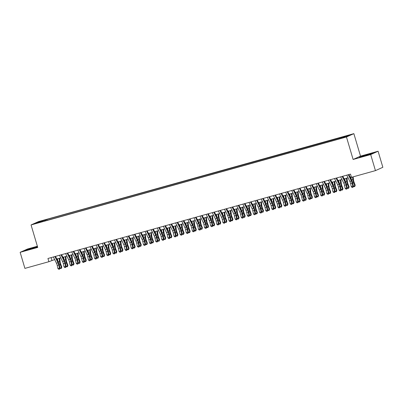 <?xml version="1.0" encoding="UTF-8"?>
<svg xmlns="http://www.w3.org/2000/svg" width="403" height="403" viewBox="0 0 403 403"><rect width="100%" height="100%" fill="white"/><g stroke="black" fill="none" stroke-linecap="round" stroke-linejoin="round"><path stroke-width="0.6" d="M36.451 223.358L39.151 222.456L36.451 223.358M37.373 246.253L27.555 248.994L20.15 252.328L24.905 268.388L48.899 261.698L54.667 259.572M353.859 133.645L38.466 221.61L31.061 224.945L346.459 136.985L353.859 133.645L360.519 156.132L353.119 159.467L370.689 154.566L378.095 151.231L360.519 156.132M378.095 151.231L382.85 167.29L375.445 170.625L370.689 154.566M375.445 170.625L351.456 177.315L350.504 174.106L47.947 258.484L48.899 261.698M344.001 137.368L340.041 138.612L344.051 137.544M42.557 221.605L338.067 139.186L346.192 136.682L349.235 135.312L46.854 219.403L45.453 220.033L45.443 220.799M42.411 221.403L35.691 223.282L38.728 221.912L45.453 220.033M20.15 252.328L37.721 247.427L31.061 224.945M353.119 159.467L346.459 136.985M56.803 258.978L60.777 257.87M62.913 257.275L66.888 256.167M69.024 255.567L73.003 254.459M75.139 253.865L79.114 252.757M81.25 252.162L85.224 251.049M87.36 250.454L91.34 249.346M93.476 248.752L97.45 247.644M99.586 247.044L103.566 245.936M105.697 245.341L109.676 244.233M111.812 243.639L115.787 242.525M117.923 241.931L121.902 240.823M124.033 240.228L128.013 239.12M130.149 238.521L134.123 237.412M136.259 236.818L140.239 235.71M142.375 235.115L146.349 234.002M148.485 233.408L152.46 232.299M154.596 231.705L158.575 230.597M160.711 229.997L164.686 228.889M166.822 228.294L170.796 227.186M172.932 226.592L176.912 225.479M179.048 224.884L183.022 223.776M185.158 223.181L189.138 222.073M191.269 221.474L195.248 220.365M197.384 219.771L201.359 218.663M203.495 218.068L207.474 216.955M209.605 216.361L213.585 215.252M215.721 214.658L219.695 213.55M221.831 212.95L225.811 211.842M227.942 211.248L231.921 210.139M234.057 209.545L238.032 208.432M240.168 207.837L244.147 206.729M246.283 206.135L250.258 205.026M252.394 204.427L256.368 203.319M258.504 202.724L262.484 201.616M264.62 201.021L268.594 199.908M270.73 199.314L274.71 198.205M276.841 197.611L280.82 196.503M282.956 195.903L286.931 194.795M289.067 194.201L293.046 193.092M295.177 192.498L299.157 191.385M301.293 190.79L305.267 189.682M307.403 189.088L311.383 187.979M313.514 187.38L317.493 186.272M319.629 185.677L323.604 184.569M325.74 183.975L329.719 182.861M331.855 182.267L335.83 181.159M337.966 180.564L341.94 179.456M344.076 178.856L348.056 177.748M350.192 177.154L351.315 176.841M51.09 257.608L51.901 260.343M342.505 137.71L342.51 137.186M47.131 220.33L46.854 219.403M38.728 221.912L39.162 222.31M368.674 154.107L359.431 157.261L371.228 153.971L373.46 152.964L368.674 154.107L368.851 154.697M37.484 246.616L27.016 249.588L24.785 250.59L37.555 246.863M361.793 156.696L361.662 156.258M27.147 250.026L27.016 249.588M34.205 248.031L34.028 247.442M348.293 174.721L351.391 180.972A3.355 1.088 -105.6 0 1 352.131 183.133L352.821 186.292L353.416 186.433L352.726 183.269A5.032 1.627 74.4 0 0 351.612 180.025L348.897 174.549M346.766 175.149L349.864 181.395A3.355 1.088 -105.6 0 1 350.605 183.561L351.295 186.72L352.821 186.292L352.726 187.304L352.116 187.476L352.726 187.304M352.963 187.36L353.416 186.433M351.295 186.72L352.116 187.476M353.129 176.846L353.522 180.01A3.355 1.088 74.4 0 0 354.086 182.257L355.209 185.219L354.781 186.539L354.172 186.71L353.381 186.267M353.366 186.201L354.826 185.793L353.703 182.831A5.032 1.627 -105.6 0 1 352.857 179.466L352.554 177.008M351.255 179.305L350.963 176.937M354.781 186.539L355.209 185.219M342.182 176.423L345.28 182.675A3.355 1.088 -105.6 0 1 346.021 184.841L346.711 188L347.305 188.136L346.615 184.977A5.032 1.627 74.4 0 0 345.502 181.728L342.787 176.257M340.651 176.852L343.749 183.103A3.355 1.088 -105.6 0 1 344.494 185.264L345.185 188.423L346.711 188L346.615 189.007L346.001 189.178L346.615 189.007M346.852 189.062L347.305 188.136M345.185 188.423L346.001 189.178M336.067 178.131L339.165 184.378A3.355 1.088 -105.6 0 1 339.91 186.544L340.6 189.702L341.19 189.838L340.505 186.68A5.032 1.627 74.4 0 0 339.391 183.436L336.676 177.96M334.54 178.554L337.638 184.806A3.355 1.088 -105.6 0 1 338.379 186.972L339.069 190.13L340.6 189.702L340.5 190.71L339.89 190.881L340.5 190.71M340.737 190.765L341.19 189.838M339.069 190.13L339.89 190.881M329.956 179.834L333.054 186.085A3.355 1.088 -105.6 0 1 333.795 188.246L334.485 191.41L335.079 191.546L334.389 188.387A5.032 1.627 74.4 0 0 333.276 185.138L330.561 179.667M328.43 180.262L331.528 186.508A3.355 1.088 -105.6 0 1 332.268 188.675L332.959 191.833L334.485 191.41L334.389 192.417L333.78 192.589L334.389 192.417M334.626 192.473L335.079 191.546M332.959 191.833L333.78 192.589M323.846 181.541L326.944 187.788A3.355 1.088 -105.6 0 1 327.684 189.954L328.374 193.113L328.969 193.249L328.279 190.09A5.032 1.627 74.4 0 0 327.165 186.846L324.45 181.37M322.314 181.965L325.412 188.216A3.355 1.088 -105.6 0 1 326.158 190.377L326.848 193.541L328.374 193.113L328.279 194.12L327.664 194.291L328.279 194.12M328.516 194.175L328.969 193.249M326.848 193.541L327.664 194.291M346.953 178.055L347.406 181.718A3.355 1.088 74.4 0 0 347.97 183.959L349.099 186.921L348.671 188.241L348.056 188.413L347.27 187.974M347.255 187.909L348.716 187.501L347.593 184.534A5.032 1.627 -105.6 0 1 346.746 181.169L346.379 178.217M345.144 181.007L344.852 178.645M348.671 188.241L349.099 186.921M340.842 179.758L341.296 183.42A3.355 1.088 74.4 0 0 341.86 185.662L342.983 188.629L342.555 189.949L341.945 190.12L341.155 189.677M341.145 189.612L342.6 189.203L341.477 186.241A5.032 1.627 -105.6 0 1 340.631 182.876L340.268 179.919M339.034 182.715L338.737 180.348M342.555 189.949L342.983 188.629M334.732 181.466L335.185 185.123A3.355 1.088 74.4 0 0 335.749 187.37L336.873 190.332L336.445 191.652L335.835 191.823L335.044 191.38M335.029 191.314L336.49 190.911L335.367 187.944A5.032 1.627 -105.6 0 1 334.52 184.579L334.152 181.627M332.918 184.418L332.626 182.05M336.445 191.652L336.873 190.332M328.616 183.169L329.07 186.831A3.355 1.088 74.4 0 0 329.634 189.072L330.757 192.04L330.334 193.359L329.719 193.526L328.934 193.087M328.919 193.022L330.379 192.614L329.251 189.652A5.032 1.627 -105.6 0 1 328.41 186.282L328.042 183.33M326.808 186.121L326.516 183.758M330.334 193.359L330.757 192.04M317.73 183.244L320.828 189.496A3.355 1.088 -105.6 0 1 321.574 191.657L322.264 194.815L322.853 194.956L322.163 191.793A5.032 1.627 74.4 0 0 321.055 188.549L318.34 183.073M316.204 183.672L319.302 189.919A3.355 1.088 -105.6 0 1 320.042 192.085L320.733 195.243L322.264 194.815L322.163 195.828L321.554 195.999L322.163 195.828M322.4 195.883L322.853 194.956M320.733 195.243L321.554 195.999M322.506 184.876L322.959 188.533A3.355 1.088 74.4 0 0 323.523 190.78L324.647 193.742L324.219 195.062L323.609 195.233L322.818 194.79M322.803 194.725L324.264 194.317L323.141 191.354A5.032 1.627 -105.6 0 1 322.294 187.989L321.932 185.037M320.692 187.828L320.4 185.461M324.219 195.062L324.647 193.742M311.62 184.947L314.718 191.198A3.355 1.088 -105.6 0 1 315.458 193.364L316.148 196.523L316.743 196.659L316.053 193.5A5.032 1.627 74.4 0 0 314.939 190.251L312.224 184.781M310.093 185.375L313.191 191.626A3.355 1.088 -105.6 0 1 313.932 193.788L314.622 196.946L316.148 196.523L316.053 197.53L315.443 197.702L316.053 197.53M316.29 197.586L316.743 196.659M314.622 196.946L315.443 197.702M316.395 186.579L316.849 190.241A3.355 1.088 74.4 0 0 317.413 192.483L318.536 195.445L318.108 196.765L317.499 196.936L316.708 196.498M316.693 196.432L318.153 196.024L317.03 193.057A5.032 1.627 -105.6 0 1 316.184 189.692L315.816 186.74M314.582 189.531L314.29 187.168M318.108 196.765L318.536 195.445M305.509 186.654L308.607 192.901A3.355 1.088 -105.6 0 1 309.348 195.067L310.038 198.226L310.632 198.362L309.942 195.203A5.032 1.627 74.4 0 0 308.829 191.959L306.114 186.483M303.978 187.078L307.076 193.329A3.355 1.088 -105.6 0 1 307.821 195.495L308.512 198.654L310.038 198.226L309.942 199.233L309.328 199.404L309.942 199.233M310.179 199.289L310.632 198.362M308.512 198.654L309.328 199.404M310.28 188.282L310.733 191.944A3.355 1.088 74.4 0 0 311.297 194.186L312.421 197.153L311.998 198.472L311.383 198.644L310.597 198.2M310.582 198.135L312.043 197.727L310.915 194.765A5.032 1.627 -105.6 0 1 310.073 191.4L309.705 188.443M308.471 191.239L308.179 188.871M311.998 198.472L312.421 197.153M299.394 188.357L302.492 194.609A3.355 1.088 -105.6 0 1 303.237 196.77L303.922 199.933L304.517 200.069L303.827 196.911A5.032 1.627 74.4 0 0 302.713 193.662L300.003 188.191M297.867 188.785L300.965 195.032A3.355 1.088 -105.6 0 1 301.706 197.198L302.396 200.356L303.922 199.933L303.827 200.941L303.217 201.112L303.827 200.941M304.064 200.996L304.517 200.069M302.396 200.356L303.217 201.112M304.169 189.989L304.623 193.647A3.355 1.088 74.4 0 0 305.187 195.893L306.31 198.855L305.882 200.175L305.273 200.346L304.482 199.903M304.466 199.838L305.927 199.435L304.804 196.468A5.032 1.627 -105.6 0 1 303.958 193.102L303.595 190.151M302.356 192.941L302.064 190.574M305.882 200.175L306.31 198.855M293.283 190.065L296.381 196.311A3.355 1.088 -105.6 0 1 297.122 198.478L297.812 201.636L298.406 201.772L297.716 198.614A5.032 1.627 74.4 0 0 296.603 195.369L293.888 189.894M291.752 190.488L294.855 196.74A3.355 1.088 -105.6 0 1 295.595 198.901L296.286 202.064L297.812 201.636L297.716 202.644L297.107 202.815L297.716 202.644M297.953 202.699L298.406 201.772M296.286 202.064L297.107 202.815M298.059 191.692L298.512 195.354A3.355 1.088 74.4 0 0 299.076 197.596L300.2 200.563L299.772 201.883L299.162 202.049L298.371 201.611M298.356 201.545L299.817 201.137L298.694 198.175A5.032 1.627 -105.6 0 1 297.847 194.805L297.479 191.853M296.245 194.644L295.953 192.281M299.772 201.883L300.2 200.563M287.168 191.768L290.271 198.019A3.355 1.088 -105.6 0 1 291.011 200.18L291.701 203.339L292.296 203.48L291.606 200.316A5.032 1.627 74.4 0 0 290.492 197.072L287.777 191.596M285.641 192.196L288.739 198.442A3.355 1.088 -105.6 0 1 289.485 200.608L290.17 203.767L291.701 203.339L291.606 204.351L290.991 204.523L291.606 204.351M291.843 204.407L292.296 203.48M290.17 203.767L290.991 204.523M291.943 193.4L292.397 197.057A3.355 1.088 74.4 0 0 292.961 199.304L294.084 202.266L293.661 203.586L293.046 203.757L292.261 203.314M292.246 203.248L293.706 202.84L292.578 199.878A5.032 1.627 -105.6 0 1 291.732 196.513L291.369 193.561M290.135 196.352L289.838 193.984M293.661 203.586L294.084 202.266M281.057 193.47L284.155 199.722A3.355 1.088 -105.6 0 1 284.901 201.888L285.586 205.046L286.18 205.182L285.49 202.024A5.032 1.627 74.4 0 0 284.377 198.775L281.667 193.304M279.531 193.898L282.629 200.15A3.355 1.088 -105.6 0 1 283.369 202.311L284.06 205.47L285.586 205.046L285.49 206.054L284.881 206.225L285.49 206.054M285.727 206.109L286.18 205.182M284.06 205.47L284.881 206.225M285.833 195.102L286.286 198.765A3.355 1.088 74.4 0 0 286.85 201.006L287.974 203.968L287.546 205.288L286.936 205.459L286.145 205.021M286.13 204.956L287.591 204.548L286.468 201.581A5.032 1.627 -105.6 0 1 285.621 198.216L285.253 195.264M284.019 198.054L283.727 195.692M287.546 205.288L287.974 203.968M274.947 195.178L278.045 201.424A3.355 1.088 -105.6 0 1 278.785 203.591L279.475 206.749L280.07 206.885L279.38 203.727A5.032 1.627 74.4 0 0 278.266 200.482L275.551 195.007M273.415 195.601L276.518 201.853A3.355 1.088 -105.6 0 1 277.259 204.019L277.949 207.177L279.475 206.749L279.38 207.757L278.765 207.928L279.38 207.757M279.617 207.812L280.07 206.885M277.949 207.177L278.765 207.928M279.722 196.805L280.176 200.467A3.355 1.088 74.4 0 0 280.735 202.709L281.863 205.676L281.435 206.996L280.826 207.167L280.035 206.724M280.02 206.658L281.48 206.25L280.357 203.288A5.032 1.627 -105.6 0 1 279.511 199.923L279.143 196.966M277.909 199.762L277.617 197.394M281.435 206.996L281.863 205.676M268.831 196.881L271.934 203.132A3.355 1.088 -105.6 0 1 272.675 205.293L273.365 208.457L273.959 208.593L273.269 205.434A5.032 1.627 74.4 0 0 272.156 202.185L269.441 196.714M267.305 197.309L270.403 203.555A3.355 1.088 -105.6 0 1 271.143 205.721L271.834 208.88L273.365 208.457L273.264 209.464L272.655 209.636L273.264 209.464M273.506 209.52L273.959 208.593M271.834 208.88L272.655 209.636M262.721 198.588L265.819 204.835A3.355 1.088 -105.6 0 1 266.559 207.001L267.249 210.159L267.844 210.295L267.154 207.137A5.032 1.627 74.4 0 0 266.04 203.893L263.33 198.417M261.194 199.011L264.292 205.263A3.355 1.088 -105.6 0 1 265.033 207.424L265.723 210.588L267.249 210.159L267.154 211.167L266.544 211.338L267.154 211.167M267.39 211.222L267.844 210.295M265.723 210.588L266.544 211.338M256.61 200.291L259.708 206.543A3.355 1.088 -105.6 0 1 260.449 208.704L261.139 211.862L261.733 212.003L261.043 208.84A5.032 1.627 74.4 0 0 259.93 205.595L257.215 200.12M255.079 200.719L258.177 206.966A3.355 1.088 -105.6 0 1 258.922 209.132L259.613 212.29L261.139 211.862L261.043 212.875L260.429 213.046L261.043 212.875M261.28 212.93L261.733 212.003M259.613 212.29L260.429 213.046M250.495 201.994L253.593 208.245A3.355 1.088 -105.6 0 1 254.338 210.411L255.028 213.57L255.618 213.706L254.933 210.547A5.032 1.627 74.4 0 0 253.819 207.298L251.104 201.827M248.968 202.422L252.066 208.673A3.355 1.088 -105.6 0 1 252.807 210.834L253.497 213.993L255.028 213.57L254.928 214.577L254.318 214.749L254.928 214.577M255.17 214.633L255.618 213.706M253.497 213.993L254.318 214.749M244.384 203.701L247.482 209.948A3.355 1.088 -105.6 0 1 248.223 212.114L248.913 215.273L249.507 215.409L248.817 212.25A5.032 1.627 74.4 0 0 247.704 209.006L244.989 203.53M242.858 204.125L245.956 210.376A3.355 1.088 -105.6 0 1 246.696 212.542L247.387 215.701L248.913 215.273L248.817 216.28L248.208 216.451L248.817 216.28M249.054 216.335L249.507 215.409M247.387 215.701L248.208 216.451M238.274 205.404L241.372 211.656A3.355 1.088 -105.6 0 1 242.112 213.817L242.802 216.98L243.397 217.116L242.707 213.958A5.032 1.627 74.4 0 0 241.593 210.709L238.878 205.238M236.742 205.832L239.84 212.079A3.355 1.088 -105.6 0 1 240.586 214.245L241.276 217.403L242.802 216.98L242.707 217.988L242.092 218.159L242.707 217.988M242.944 218.043L243.397 217.116M241.276 217.403L242.092 218.159M232.158 207.112L235.256 213.358A3.355 1.088 -105.6 0 1 236.002 215.524L236.692 218.683L237.281 218.819L236.591 215.66A5.032 1.627 74.4 0 0 235.483 212.416L232.768 206.941M230.632 207.535L233.73 213.786A3.355 1.088 -105.6 0 1 234.47 215.948L235.161 219.111L236.692 218.683L236.591 219.69L235.982 219.862L236.591 219.69M236.828 219.746L237.281 218.819M235.161 219.111L235.982 219.862M226.048 208.814L229.146 215.066A3.355 1.088 -105.6 0 1 229.886 217.227L230.576 220.386L231.171 220.527L230.481 217.363A5.032 1.627 74.4 0 0 229.367 214.119L226.652 208.643M224.521 209.243L227.619 215.489A3.355 1.088 -105.6 0 1 228.36 217.655L229.05 220.814L230.576 220.386L230.481 221.398L229.871 221.569L230.481 221.398M230.718 221.454L231.171 220.527M229.05 220.814L229.871 221.569M219.937 210.517L223.035 216.769A3.355 1.088 -105.6 0 1 223.776 218.935L224.466 222.093L225.06 222.229L224.37 219.071A5.032 1.627 74.4 0 0 223.257 215.822L220.542 210.351M218.406 210.945L221.504 217.197A3.355 1.088 -105.6 0 1 222.249 219.358L222.94 222.516L224.466 222.093L224.37 223.101L223.756 223.272L224.37 223.101M224.607 223.156L225.06 222.229M222.94 222.516L223.756 223.272M213.822 212.225L216.92 218.471A3.355 1.088 -105.6 0 1 217.665 220.637L218.355 223.796L218.945 223.932L218.255 220.773A5.032 1.627 74.4 0 0 217.141 217.529L214.431 212.054M212.295 212.648L215.393 218.9A3.355 1.088 -105.6 0 1 216.134 221.066L216.824 224.224L218.355 223.796L218.255 224.803L217.645 224.975L218.255 224.803M218.491 224.859L218.945 223.932M216.824 224.224L217.645 224.975M207.711 213.928L210.809 220.179A3.355 1.088 -105.6 0 1 211.55 222.34L212.24 225.504L212.834 225.64L212.144 222.481A5.032 1.627 74.4 0 0 211.031 219.232L208.316 213.761M206.18 214.356L209.283 220.602A3.355 1.088 -105.6 0 1 210.023 222.768L210.714 225.927L212.24 225.504L212.144 226.511L211.535 226.682L212.144 226.511M212.381 226.567L212.834 225.64M210.714 225.927L211.535 226.682M201.596 215.635L204.699 221.882A3.355 1.088 -105.6 0 1 205.439 224.048L206.129 227.206L206.724 227.342L206.034 224.184A5.032 1.627 74.4 0 0 204.92 220.94L202.205 215.464M200.069 216.058L203.167 222.31A3.355 1.088 -105.6 0 1 203.913 224.471L204.598 227.635L206.129 227.206L206.034 228.214L205.419 228.385L206.034 228.214M206.271 228.269L206.724 227.342M204.598 227.635L205.419 228.385M195.485 217.338L198.583 223.589A3.355 1.088 -105.6 0 1 199.329 225.751L200.014 228.909L200.608 229.05L199.918 225.887A5.032 1.627 74.4 0 0 198.805 222.642L196.095 217.167M193.959 217.766L197.057 224.013A3.355 1.088 -105.6 0 1 197.797 226.179L198.488 229.337L200.014 228.909L199.918 229.922L199.309 230.093L199.918 229.922M200.155 229.977L200.608 229.05M198.488 229.337L199.309 230.093M189.375 219.041L192.473 225.292A3.355 1.088 -105.6 0 1 193.213 227.458L193.903 230.617L194.498 230.753L193.808 227.594A5.032 1.627 74.4 0 0 192.694 224.345L189.979 218.874M187.843 219.469L190.946 225.72A3.355 1.088 -105.6 0 1 191.687 227.881L192.377 231.04L193.903 230.617L193.808 231.624L193.193 231.796L193.808 231.624M194.044 231.68L194.498 230.753M192.377 231.04L193.193 231.796M183.259 220.748L186.362 226.995A3.355 1.088 -105.6 0 1 187.103 229.161L187.793 232.319L188.387 232.455L187.697 229.297A5.032 1.627 74.4 0 0 186.584 226.053L183.869 220.577M181.733 221.171L184.831 227.423A3.355 1.088 -105.6 0 1 185.571 229.589L186.262 232.748L187.793 232.319L187.692 233.327L187.083 233.498L187.692 233.327M187.934 233.382L188.387 232.455M186.262 232.748L187.083 233.498M177.149 222.451L180.247 228.703A3.355 1.088 -105.6 0 1 180.987 230.864L181.677 234.027L182.272 234.163L181.582 231.005A5.032 1.627 74.4 0 0 180.468 227.755L177.758 222.285M175.622 222.879L178.72 229.126A3.355 1.088 -105.6 0 1 179.461 231.292L180.151 234.45L181.677 234.027L181.582 235.035L180.972 235.206L181.582 235.035M181.818 235.09L182.272 234.163M180.151 234.45L180.972 235.206M171.038 224.159L174.136 230.405A3.355 1.088 -105.6 0 1 174.877 232.571L175.567 235.73L176.161 235.866L175.471 232.707A5.032 1.627 74.4 0 0 174.358 229.463L171.643 223.987M169.507 224.582L172.605 230.833A3.355 1.088 -105.6 0 1 173.35 232.994L174.041 236.158L175.567 235.73L175.471 236.737L174.857 236.909L175.471 236.737M175.708 236.793L176.161 235.866M174.041 236.158L174.857 236.909M164.923 225.861L168.021 232.113A3.355 1.088 -105.6 0 1 168.766 234.274L169.456 237.432L170.046 237.574L169.361 234.41A5.032 1.627 74.4 0 0 168.247 231.166L165.532 225.69M163.396 226.29L166.494 232.536A3.355 1.088 -105.6 0 1 167.235 234.702L167.925 237.861L169.456 237.432L169.356 238.445L168.746 238.616L169.356 238.445M169.598 238.5L170.046 237.574M167.925 237.861L168.746 238.616M158.812 227.564L161.91 233.816A3.355 1.088 -105.6 0 1 162.651 235.982L163.341 239.14L163.935 239.276L163.245 236.118A5.032 1.627 74.4 0 0 162.132 232.869L159.417 227.398M157.286 227.992L160.384 234.244A3.355 1.088 -105.6 0 1 161.124 236.405L161.815 239.563L163.341 239.14L163.245 240.148L162.636 240.319L163.245 240.148M163.482 240.203L163.935 239.276M161.815 239.563L162.636 240.319M152.702 229.272L155.8 235.518A3.355 1.088 -105.6 0 1 156.54 237.684L157.23 240.843L157.825 240.979L157.135 237.82A5.032 1.627 74.4 0 0 156.021 234.576L153.306 229.1M151.17 229.695L154.268 235.946A3.355 1.088 -105.6 0 1 155.014 238.113L155.704 241.271L157.23 240.843L157.135 241.85L156.52 242.022L157.135 241.85M157.371 241.906L157.825 240.979M155.704 241.271L156.52 242.022M146.586 230.974L149.684 237.226A3.355 1.088 -105.6 0 1 150.43 239.387L151.12 242.551L151.709 242.687L151.019 239.528A5.032 1.627 74.4 0 0 149.911 236.279L147.196 230.808M145.06 231.403L148.158 237.649A3.355 1.088 -105.6 0 1 148.898 239.815L149.589 242.974L151.12 242.551L151.019 243.558L150.41 243.729L151.019 243.558M151.256 243.614L151.709 242.687M149.589 242.974L150.41 243.729M140.476 232.682L143.574 238.929A3.355 1.088 -105.6 0 1 144.314 241.095L145.004 244.253L145.599 244.389L144.909 241.231A5.032 1.627 74.4 0 0 143.795 237.987L141.08 232.511M138.949 233.105L142.047 239.357A3.355 1.088 -105.6 0 1 142.788 241.518L143.478 244.681L145.004 244.253L144.909 245.261L144.299 245.432L144.909 245.261M145.145 245.316L145.599 244.389M143.478 244.681L144.299 245.432M134.365 234.385L137.463 240.636A3.355 1.088 -105.6 0 1 138.204 242.797L138.894 245.956L139.488 246.097L138.798 242.933A5.032 1.627 74.4 0 0 137.685 239.689L134.97 234.214M132.834 234.813L135.932 241.059A3.355 1.088 -105.6 0 1 136.677 243.226L137.368 246.384L138.894 245.956L138.798 246.968L138.184 247.14L138.798 246.968M139.035 247.024L139.488 246.097M137.368 246.384L138.184 247.14M128.25 236.087L131.348 242.339A3.355 1.088 -105.6 0 1 132.093 244.505L132.783 247.664L133.373 247.8L132.683 244.641A5.032 1.627 74.4 0 0 131.569 241.392L128.859 235.921M126.723 236.516L129.821 242.767A3.355 1.088 -105.6 0 1 130.562 244.928L131.252 248.087L132.783 247.664L132.683 248.671L132.073 248.842L132.683 248.671M132.919 248.727L133.373 247.8M131.252 248.087L132.073 248.842M122.139 237.795L125.237 244.042A3.355 1.088 -105.6 0 1 125.978 246.208L126.668 249.366L127.262 249.502L126.572 246.344A5.032 1.627 74.4 0 0 125.459 243.1L122.744 237.624M120.608 238.218L123.711 244.47A3.355 1.088 -105.6 0 1 124.451 246.636L125.142 249.795L126.668 249.366L126.572 250.374L125.963 250.545L126.572 250.374M126.809 250.429L127.262 249.502M125.142 249.795L125.963 250.545M116.024 239.498L119.127 245.749A3.355 1.088 -105.6 0 1 119.867 247.91L120.557 251.074L121.152 251.21L120.462 248.052A5.032 1.627 74.4 0 0 119.348 244.802L116.633 239.332M114.497 239.926L117.595 246.173A3.355 1.088 -105.6 0 1 118.341 248.339L119.026 251.497L120.557 251.074L120.462 252.082L119.847 252.253L120.462 252.082M120.699 252.137L121.152 251.21M119.026 251.497L119.847 252.253M109.913 241.206L113.011 247.452A3.355 1.088 -105.6 0 1 113.757 249.618L114.442 252.777L115.036 252.913L114.346 249.754A5.032 1.627 74.4 0 0 113.233 246.51L110.523 241.034M108.387 241.629L111.485 247.88A3.355 1.088 -105.6 0 1 112.225 250.041L112.916 253.205L114.442 252.777L114.346 253.784L113.737 253.955L114.346 253.784M114.583 253.84L115.036 252.913M112.916 253.205L113.737 253.955M103.803 242.908L106.901 249.16A3.355 1.088 -105.6 0 1 107.641 251.321L108.331 254.479L108.926 254.62L108.236 251.457A5.032 1.627 74.4 0 0 107.122 248.213L104.407 242.737M102.271 243.336L105.374 249.583A3.355 1.088 -105.6 0 1 106.115 251.749L106.805 254.908L108.331 254.479L108.236 255.492L107.621 255.663L108.236 255.492M108.472 255.547L108.926 254.62M106.805 254.908L107.621 255.663M97.687 244.611L100.79 250.862A3.355 1.088 -105.6 0 1 101.531 253.029L102.221 256.187L102.815 256.323L102.125 253.165A5.032 1.627 74.4 0 0 101.012 249.915L98.297 244.445M96.161 245.039L99.259 251.291A3.355 1.088 -105.6 0 1 100.004 253.452L100.69 256.61L102.221 256.187L102.12 257.195L101.511 257.366L102.12 257.195M102.362 257.25L102.815 256.323M100.69 256.61L101.511 257.366M91.577 246.319L94.675 252.565A3.355 1.088 -105.6 0 1 95.415 254.731L96.105 257.89L96.7 258.026L96.01 254.867A5.032 1.627 74.4 0 0 94.896 251.623L92.186 246.147M90.05 246.742L93.148 252.993A3.355 1.088 -105.6 0 1 93.889 255.159L94.579 258.318L96.105 257.89L96.01 258.897L95.4 259.069L96.01 258.897M96.246 258.953L96.7 258.026M94.579 258.318L95.4 259.069M85.466 248.021L88.564 254.273A3.355 1.088 -105.6 0 1 89.305 256.434L89.995 259.597L90.589 259.734L89.899 256.575A5.032 1.627 74.4 0 0 88.786 253.326L86.071 247.855M83.935 248.45L87.033 254.696A3.355 1.088 -105.6 0 1 87.778 256.862L88.469 260.021L89.995 259.597L89.899 260.605L89.285 260.776L89.899 260.605M90.136 260.66L90.589 259.734M88.469 260.021L89.285 260.776M79.351 249.729L82.449 255.976A3.355 1.088 -105.6 0 1 83.194 258.142L83.884 261.3L84.474 261.436L83.789 258.278A5.032 1.627 74.4 0 0 82.675 255.034L79.96 249.558M77.824 250.152L80.922 256.404A3.355 1.088 -105.6 0 1 81.663 258.565L82.353 261.728L83.884 261.3L83.784 262.308L83.174 262.479L83.784 262.308M84.026 262.363L84.474 261.436M82.353 261.728L83.174 262.479M73.24 251.432L76.338 257.683A3.355 1.088 -105.6 0 1 77.079 259.844L77.769 263.003L78.363 263.144L77.673 259.98A5.032 1.627 74.4 0 0 76.56 256.736L73.845 251.26M71.714 251.86L74.812 258.106A3.355 1.088 -105.6 0 1 75.552 260.273L76.243 263.431L77.769 263.003L77.673 264.015L77.064 264.187L77.673 264.015M77.91 264.071L78.363 263.144M76.243 263.431L77.064 264.187M67.13 253.134L70.228 259.386A3.355 1.088 -105.6 0 1 70.968 261.552L71.658 264.711L72.253 264.847L71.563 261.688A5.032 1.627 74.4 0 0 70.449 258.439L67.734 252.968M65.598 253.563L68.696 259.814A3.355 1.088 -105.6 0 1 69.442 261.975L70.132 265.134L71.658 264.711L71.563 265.718L70.948 265.889L71.563 265.718M71.799 265.773L72.253 264.847M70.132 265.134L70.948 265.889M61.014 254.842L64.112 261.089A3.355 1.088 -105.6 0 1 64.858 263.255L65.548 266.413L66.137 266.549L65.452 263.391A5.032 1.627 74.4 0 0 64.339 260.147L61.624 254.671M59.488 255.265L62.586 261.517A3.355 1.088 -105.6 0 1 63.326 263.683L64.017 266.841L65.548 266.413L65.447 267.421L64.838 267.592L65.447 267.421M65.684 267.476L66.137 266.549M64.017 266.841L64.838 267.592M54.904 256.545L58.002 262.796A3.355 1.088 -105.6 0 1 58.742 264.957L59.432 268.121L60.027 268.257L59.337 265.098A5.032 1.627 74.4 0 0 58.223 261.849L55.508 256.379M53.377 256.973L56.475 263.219A3.355 1.088 -105.6 0 1 57.216 265.386L57.906 268.544L59.432 268.121L59.337 269.128L58.727 269.3L59.337 269.128M59.573 269.184L60.027 268.257M57.906 268.544L58.727 269.3M273.607 198.513L274.06 202.17A3.355 1.088 74.4 0 0 274.624 204.417L275.748 207.379L275.325 208.699L274.71 208.87L273.919 208.427M273.909 208.361L275.365 207.958L274.242 204.991A5.032 1.627 -105.6 0 1 273.395 201.626L273.033 198.674M271.798 201.465L271.501 199.097M275.325 208.699L275.748 207.379M267.496 200.215L267.95 203.878A3.355 1.088 74.4 0 0 268.514 206.119L269.637 209.086L269.209 210.406L268.6 210.573L267.809 210.134M267.794 210.069L269.254 209.661L268.131 206.699A5.032 1.627 -105.6 0 1 267.285 203.329L266.917 200.377M265.683 203.167L265.391 200.805M269.209 210.406L269.637 209.086M261.381 201.923L261.834 205.58A3.355 1.088 74.4 0 0 262.398 207.827L263.527 210.789L263.099 212.109L262.484 212.28L261.698 211.837M261.683 211.771L263.144 211.363L262.021 208.401A5.032 1.627 -105.6 0 1 261.174 205.036L260.806 202.084M259.572 204.875L259.28 202.508M263.099 212.109L263.527 210.789M255.27 203.626L255.724 207.288A3.355 1.088 74.4 0 0 256.288 209.53L257.411 212.492L256.983 213.812L256.373 213.983L255.583 213.545M255.573 213.479L257.028 213.071L255.905 210.104A5.032 1.627 -105.6 0 1 255.059 206.739L254.696 203.787M253.462 206.578L253.165 204.215M256.983 213.812L257.411 212.492M249.16 205.329L249.613 208.991A3.355 1.088 74.4 0 0 250.177 211.232L251.301 214.2L250.873 215.519L250.263 215.691L249.472 215.247M249.457 215.182L250.918 214.774L249.795 211.812A5.032 1.627 -105.6 0 1 248.948 208.447L248.58 205.49M247.346 208.286L247.054 205.918M250.873 215.519L251.301 214.2M243.044 207.036L243.498 210.693A3.355 1.088 74.4 0 0 244.062 212.94L245.185 215.902L244.762 217.222L244.147 217.393L243.362 216.95M243.347 216.885L244.807 216.482L243.679 213.514A5.032 1.627 -105.6 0 1 242.838 210.149L242.47 207.197M241.236 209.988L240.944 207.621M244.762 217.222L245.185 215.902M236.934 208.739L237.387 212.401A3.355 1.088 74.4 0 0 237.951 214.643L239.075 217.61L238.647 218.93L238.037 219.096L237.246 218.658M237.231 218.592L238.692 218.184L237.569 215.222A5.032 1.627 -105.6 0 1 236.722 211.852L236.359 208.9M235.12 211.691L234.828 209.328M238.647 218.93L239.075 217.61M230.823 210.447L231.277 214.104A3.355 1.088 74.4 0 0 231.841 216.351L232.964 219.313L232.536 220.632L231.927 220.804L231.136 220.36M231.121 220.295L232.581 219.887L231.458 216.925A5.032 1.627 -105.6 0 1 230.612 213.56L230.244 210.608M229.01 213.399L228.718 211.031M232.536 220.632L232.964 219.313M224.708 212.149L225.161 215.812A3.355 1.088 74.4 0 0 225.725 218.053L226.849 221.015L226.426 222.335L225.811 222.506L225.025 222.068M225.01 222.003L226.471 221.595L225.342 218.628A5.032 1.627 -105.6 0 1 224.501 215.262L224.133 212.31M222.899 215.101L222.607 212.739M226.426 222.335L226.849 221.015M218.597 213.852L219.051 217.514A3.355 1.088 74.4 0 0 219.615 219.756L220.738 222.723L220.31 224.043L219.7 224.214L218.91 223.771M218.894 223.705L220.355 223.297L219.232 220.335A5.032 1.627 -105.6 0 1 218.386 216.97L218.023 214.013M216.784 216.809L216.492 214.441M220.31 224.043L220.738 222.723M212.487 215.56L212.94 219.217A3.355 1.088 74.4 0 0 213.504 221.464L214.628 224.426L214.2 225.745L213.59 225.917L212.799 225.473M212.784 225.408L214.245 225.005L213.122 222.038A5.032 1.627 -105.6 0 1 212.275 218.673L211.907 215.721M210.673 218.512L210.381 216.144M214.2 225.745L214.628 224.426M206.371 217.262L206.825 220.925A3.355 1.088 74.4 0 0 207.389 223.166L208.512 226.133L208.089 227.453L207.474 227.619L206.689 227.181M206.674 227.116L208.134 226.708L207.006 223.746A5.032 1.627 -105.6 0 1 206.165 220.376L205.797 217.424M204.563 220.214L204.271 217.852M208.089 227.453L208.512 226.133M200.261 218.97L200.714 222.627A3.355 1.088 74.4 0 0 201.278 224.874L202.402 227.836L201.974 229.156L201.364 229.327L200.573 228.884M200.558 228.818L202.019 228.41L200.896 225.448A5.032 1.627 -105.6 0 1 200.049 222.083L199.681 219.131M198.447 221.922L198.155 219.554M201.974 229.156L202.402 227.836M194.15 220.673L194.604 224.335A3.355 1.088 74.4 0 0 195.163 226.577L196.291 229.539L195.863 230.859L195.254 231.03L194.463 230.592M194.448 230.526L195.908 230.118L194.785 227.151A5.032 1.627 -105.6 0 1 193.939 223.786L193.571 220.834M192.337 223.625L192.045 221.262M195.863 230.859L196.291 229.539M188.035 222.375L188.488 226.038A3.355 1.088 74.4 0 0 189.052 228.279L190.176 231.246L189.753 232.566L189.138 232.738L188.347 232.294M188.337 232.229L189.793 231.821L188.669 228.859A5.032 1.627 -105.6 0 1 187.823 225.494L187.46 222.537M186.226 225.332L185.929 222.965M189.753 232.566L190.176 231.246M181.924 224.083L182.378 227.74A3.355 1.088 74.4 0 0 182.942 229.987L184.065 232.949L183.637 234.269L183.027 234.44L182.237 233.997M182.221 233.931L183.682 233.528L182.559 230.561A5.032 1.627 -105.6 0 1 181.713 227.196L181.345 224.244M180.111 227.035L179.819 224.667M183.637 234.269L184.065 232.949M175.809 225.786L176.267 229.448A3.355 1.088 74.4 0 0 176.826 231.69L177.955 234.657L177.527 235.977L176.912 236.143L176.126 235.705M176.111 235.639L177.572 235.231L176.449 232.269A5.032 1.627 -105.6 0 1 175.602 228.899L175.234 225.947M174 228.738L173.708 226.375M177.527 235.977L177.955 234.657M169.698 227.494L170.152 231.151A3.355 1.088 74.4 0 0 170.716 233.397L171.839 236.359L171.411 237.679L170.801 237.851L170.011 237.407M170.001 237.342L171.456 236.934L170.333 233.972A5.032 1.627 -105.6 0 1 169.487 230.607L169.124 227.655M167.89 230.445L167.593 228.078M171.411 237.679L171.839 236.359M163.588 229.196L164.041 232.858A3.355 1.088 74.4 0 0 164.605 235.1L165.729 238.062L165.301 239.382L164.691 239.553L163.9 239.115M163.885 239.05L165.346 238.641L164.222 235.674A5.032 1.627 -105.6 0 1 163.376 232.309L163.008 229.357M161.774 232.148L161.482 229.786M165.301 239.382L165.729 238.062M157.472 230.899L157.926 234.561A3.355 1.088 74.4 0 0 158.49 236.803L159.618 239.77L159.19 241.09L158.575 241.261L157.79 240.818M157.775 240.752L159.235 240.344L158.107 237.382A5.032 1.627 -105.6 0 1 157.266 234.017L156.898 231.06M155.664 233.856L155.372 231.488M159.19 241.09L159.618 239.77M151.362 232.607L151.815 236.264A3.355 1.088 74.4 0 0 152.379 238.511L153.503 241.473L153.075 242.792L152.465 242.964L151.674 242.52M151.659 242.455L153.12 242.052L151.996 239.085A5.032 1.627 -105.6 0 1 151.15 235.72L150.787 232.768M149.553 235.559L149.256 233.191M153.075 242.792L153.503 241.473M145.251 234.309L145.705 237.971A3.355 1.088 74.4 0 0 146.269 240.213L147.392 243.18L146.964 244.5L146.354 244.666L145.564 244.228M145.548 244.163L147.009 243.755L145.886 240.793A5.032 1.627 -105.6 0 1 145.04 237.422L144.672 234.47M143.438 237.261L143.146 234.899M146.964 244.5L147.392 243.18M139.136 236.017L139.589 239.674A3.355 1.088 74.4 0 0 140.153 241.921L141.277 244.883L140.854 246.203L140.239 246.374L139.453 245.931M139.438 245.865L140.899 245.457L139.77 242.495A5.032 1.627 -105.6 0 1 138.929 239.13L138.561 236.178M137.327 238.969L137.035 236.601M140.854 246.203L141.277 244.883M133.025 237.72L133.479 241.382A3.355 1.088 74.4 0 0 134.043 243.624L135.166 246.586L134.738 247.905L134.128 248.077L133.338 247.638M133.322 247.573L134.783 247.165L133.66 244.198A5.032 1.627 -105.6 0 1 132.814 240.833L132.451 237.881M131.212 240.672L130.92 238.309M134.738 247.905L135.166 246.586M126.915 239.422L127.368 243.085A3.355 1.088 74.4 0 0 127.932 245.326L129.056 248.293L128.628 249.613L128.018 249.784L127.227 249.341M127.212 249.276L128.673 248.868L127.55 245.906A5.032 1.627 -105.6 0 1 126.703 242.541L126.335 239.584M125.101 242.379L124.809 240.012M128.628 249.613L129.056 248.293M120.799 241.13L121.253 244.787A3.355 1.088 74.4 0 0 121.817 247.034L122.94 249.996L122.517 251.316L121.902 251.487L121.117 251.044M121.102 250.978L122.562 250.575L121.434 247.608A5.032 1.627 -105.6 0 1 120.593 244.243L120.225 241.291M118.991 244.082L118.699 241.714M122.517 251.316L122.94 249.996M114.689 242.833L115.142 246.495A3.355 1.088 74.4 0 0 115.706 248.737L116.83 251.704L116.402 253.024L115.792 253.19L115.001 252.752M114.986 252.686L116.447 252.278L115.323 249.316A5.032 1.627 -105.6 0 1 114.477 245.946L114.109 242.994M112.875 245.785L112.583 243.422M116.402 253.024L116.83 251.704M108.578 244.54L109.032 248.198A3.355 1.088 74.4 0 0 109.591 250.444L110.719 253.406L110.291 254.726L109.681 254.898L108.891 254.454M108.875 254.389L110.336 253.981L109.213 251.019A5.032 1.627 -105.6 0 1 108.367 247.654L107.999 244.702M106.765 247.492L106.473 245.125M110.291 254.726L110.719 253.406M102.463 246.243L102.916 249.905A3.355 1.088 74.4 0 0 103.48 252.147L104.604 255.109L104.181 256.429L103.566 256.6L102.775 256.162M102.765 256.096L104.221 255.688L103.097 252.726A5.032 1.627 -105.6 0 1 102.251 249.356L101.888 246.404M100.654 249.195L100.357 246.832M104.181 256.429L104.604 255.109M96.352 247.946L96.806 251.608A3.355 1.088 74.4 0 0 97.37 253.85L98.493 256.817L98.065 258.137L97.455 258.308L96.665 257.865M96.649 257.799L98.11 257.391L96.987 254.429A5.032 1.627 -105.6 0 1 96.141 251.064L95.773 248.107M94.539 250.903L94.247 248.535M98.065 258.137L98.493 256.817M90.237 249.653L90.695 253.311A3.355 1.088 74.4 0 0 91.254 255.557L92.383 258.519L91.955 259.839L91.345 260.011L90.554 259.567M90.539 259.502L92 259.099L90.877 256.132A5.032 1.627 -105.6 0 1 90.03 252.767L89.662 249.815M88.428 252.605L88.136 250.238M91.955 259.839L92.383 258.519M84.126 251.356L84.58 255.018A3.355 1.088 74.4 0 0 85.144 257.26L86.267 260.227L85.839 261.547L85.229 261.713L84.439 261.275M84.428 261.209L85.884 260.801L84.761 257.839A5.032 1.627 -105.6 0 1 83.915 254.469L83.552 251.517M82.318 254.308L82.021 251.946M85.839 261.547L86.267 260.227M78.016 253.064L78.469 256.721A3.355 1.088 74.4 0 0 79.033 258.968L80.157 261.93L79.729 263.25L79.119 263.421L78.328 262.978M78.313 262.912L79.774 262.504L78.65 259.542A5.032 1.627 -105.6 0 1 77.804 256.177L77.436 253.225M76.202 256.016L75.91 253.648M79.729 263.25L80.157 261.93M71.9 254.767L72.354 258.429A3.355 1.088 74.4 0 0 72.918 260.67L74.046 263.633L73.618 264.952L73.003 265.124L72.218 264.685M72.202 264.62L73.663 264.212L72.54 261.25A5.032 1.627 -105.6 0 1 71.694 257.88L71.326 254.928M70.092 257.719L69.8 255.356M73.618 264.952L74.046 263.633M65.79 256.469L66.243 260.131A3.355 1.088 74.4 0 0 66.807 262.373L67.931 265.34L67.502 266.66L66.893 266.831L66.102 266.388M66.092 266.323L67.548 265.915L66.424 262.952A5.032 1.627 -105.6 0 1 65.578 259.587L65.215 256.63M63.981 259.426L63.684 257.059M67.502 266.66L67.931 265.34M59.679 258.177L60.133 261.834A3.355 1.088 74.4 0 0 60.697 264.081L61.82 267.043L61.392 268.363L60.782 268.534L59.992 268.091M59.976 268.025L61.437 267.622L60.314 264.655A5.032 1.627 -105.6 0 1 59.468 261.29L59.1 258.338M57.866 261.129L57.574 258.761M61.392 268.363L61.82 267.043M351.391 180.972L349.864 181.395M352.131 183.133L350.605 183.561M352.69 183.113L353.703 182.831M351.522 179.839L352.857 179.466M345.28 182.675L343.749 183.103M346.021 184.841L344.494 185.264M339.165 184.378L337.638 184.806M339.91 186.544L338.379 186.972M333.054 186.085L331.528 186.508M333.795 188.246L332.268 188.675M326.944 187.788L325.412 188.216M327.684 189.954L326.158 190.377M346.58 184.816L347.593 184.534M345.406 181.541L346.746 181.169M340.47 186.524L341.477 186.241M339.296 183.249L340.631 182.876M334.354 188.226L335.367 187.944M333.185 184.952L334.52 184.579M328.244 189.934L329.251 189.652M327.07 186.654L328.41 186.282M320.828 189.496L319.302 189.919M321.574 191.657L320.042 192.085M322.128 191.637L323.141 191.354M320.959 188.362L322.294 187.989M314.718 191.198L313.191 191.626M315.458 193.364L313.932 193.788M316.017 193.339L317.03 193.057M314.849 190.065L316.184 189.692M308.607 192.901L307.076 193.329M309.348 195.067L307.821 195.495M309.907 195.047L310.915 194.765M308.733 191.773L310.073 191.4M302.492 194.609L300.965 195.032M303.237 196.77L301.706 197.198M303.791 196.75L304.804 196.468M302.623 193.475L303.958 193.102M296.381 196.311L294.855 196.74M297.122 198.478L295.595 198.901M297.681 198.457L298.694 198.175M296.512 195.178L297.847 194.805M290.271 198.019L288.739 198.442M291.011 200.18L289.485 200.608M291.57 200.16L292.578 199.878M290.397 196.886L291.732 196.513M284.155 199.722L282.629 200.15M284.901 201.888L283.369 202.311M285.455 201.863L286.468 201.581M284.286 198.588L285.621 198.216M278.045 201.424L276.518 201.853M278.785 203.591L277.259 204.019M279.344 203.57L280.357 203.288M278.176 200.296L279.511 199.923M271.934 203.132L270.403 203.555M272.675 205.293L271.143 205.721M265.819 204.835L264.292 205.263M266.559 207.001L265.033 207.424M259.708 206.543L258.177 206.966M260.449 208.704L258.922 209.132M253.593 208.245L252.066 208.673M254.338 210.411L252.807 210.834M247.482 209.948L245.956 210.376M248.223 212.114L246.696 212.542M241.372 211.656L239.84 212.079M242.112 213.817L240.586 214.245M235.256 213.358L233.73 213.786M236.002 215.524L234.47 215.948M229.146 215.066L227.619 215.489M229.886 217.227L228.36 217.655M223.035 216.769L221.504 217.197M223.776 218.935L222.249 219.358M216.92 218.471L215.393 218.9M217.665 220.637L216.134 221.066M210.809 220.179L209.283 220.602M211.55 222.34L210.023 222.768M204.699 221.882L203.167 222.31M205.439 224.048L203.913 224.471M198.583 223.589L197.057 224.013M199.329 225.751L197.797 226.179M192.473 225.292L190.946 225.72M193.213 227.458L191.687 227.881M186.362 226.995L184.831 227.423M187.103 229.161L185.571 229.589M180.247 228.703L178.72 229.126M180.987 230.864L179.461 231.292M174.136 230.405L172.605 230.833M174.877 232.571L173.35 232.994M168.021 232.113L166.494 232.536M168.766 234.274L167.235 234.702M161.91 233.816L160.384 234.244M162.651 235.982L161.124 236.405M155.8 235.518L154.268 235.946M156.54 237.684L155.014 238.113M149.684 237.226L148.158 237.649M150.43 239.387L148.898 239.815M143.574 238.929L142.047 239.357M144.314 241.095L142.788 241.518M137.463 240.636L135.932 241.059M138.204 242.797L136.677 243.226M131.348 242.339L129.821 242.767M132.093 244.505L130.562 244.928M125.237 244.042L123.711 244.47M125.978 246.208L124.451 246.636M119.127 245.749L117.595 246.173M119.867 247.91L118.341 248.339M113.011 247.452L111.485 247.88M113.757 249.618L112.225 250.041M106.901 249.16L105.374 249.583M107.641 251.321L106.115 251.749M100.79 250.862L99.259 251.291M101.531 253.029L100.004 253.452M94.675 252.565L93.148 252.993M95.415 254.731L93.889 255.159M88.564 254.273L87.033 254.696M89.305 256.434L87.778 256.862M82.449 255.976L80.922 256.404M83.194 258.142L81.663 258.565M76.338 257.683L74.812 258.106M77.079 259.844L75.552 260.273M70.228 259.386L68.696 259.814M70.968 261.552L69.442 261.975M64.112 261.089L62.586 261.517M64.858 263.255L63.326 263.683M58.002 262.796L56.475 263.219M58.742 264.957L57.216 265.386M273.234 205.273L274.242 204.991M272.06 201.999L273.395 201.626M267.118 206.981L268.131 206.699M265.95 203.701L267.285 203.329M261.008 208.683L262.021 208.401M259.834 205.409L261.174 205.036M254.898 210.386L255.905 210.104M253.724 207.112L255.059 206.739M248.782 212.094L249.795 211.812M247.613 208.819L248.948 208.447M242.671 213.797L243.679 213.514M241.498 210.522L242.838 210.149M236.556 215.504L237.569 215.222M235.387 212.225L236.722 211.852M230.445 217.207L231.458 216.925M229.277 213.933L230.612 213.56M224.335 218.91L225.342 218.628M223.161 215.635L224.501 215.262M218.219 220.617L219.232 220.335M217.051 217.343L218.386 216.97M212.109 222.32L213.122 222.038M210.94 219.046L212.275 218.673M205.998 224.028L207.006 223.746M204.825 220.748L206.165 220.376M199.883 225.73L200.896 225.448M198.714 222.456L200.049 222.083M193.772 227.433L194.785 227.151M192.604 224.159L193.939 223.786M187.662 229.141L188.669 228.859M186.488 225.866L187.823 225.494M181.546 230.843L182.559 230.561M180.378 227.569L181.713 227.196M175.436 232.551L176.449 232.269M174.262 229.272L175.602 228.899M169.325 234.254L170.333 233.972M168.152 230.979L169.487 230.607M163.21 235.957L164.222 235.674M162.041 232.682L163.376 232.309M157.099 237.664L158.107 237.382M155.926 234.39L157.266 234.017M150.984 239.367L151.996 239.085M149.815 236.093L151.15 235.72M144.873 241.075L145.886 240.793M143.705 237.795L145.04 237.422M138.763 242.777L139.77 242.495M137.589 239.503L138.929 239.13M132.647 244.48L133.66 244.198M131.479 241.206L132.814 240.833M126.537 246.188L127.55 245.906M125.368 242.913L126.703 242.541M120.426 247.89L121.434 247.608M119.253 244.616L120.593 244.243M114.311 249.598L115.323 249.316M113.142 246.319L114.477 245.946M108.2 251.301L109.213 251.019M107.032 248.026L108.367 247.654M102.09 253.003L103.097 252.726M100.916 249.729L102.251 249.356M95.974 254.711L96.987 254.429M94.806 251.437L96.141 251.064M89.864 256.414L90.877 256.132M88.695 253.139L90.03 252.767M83.753 258.122L84.761 257.839M82.58 254.842L83.915 254.469M77.638 259.824L78.65 259.542M76.469 256.55L77.804 256.177M71.527 261.527L72.54 261.25M70.354 258.252L71.694 257.88M65.417 263.235L66.424 262.952M64.243 259.96L65.578 259.587M59.301 264.937L60.314 264.655M58.133 261.663L59.468 261.29"/></g></svg>
